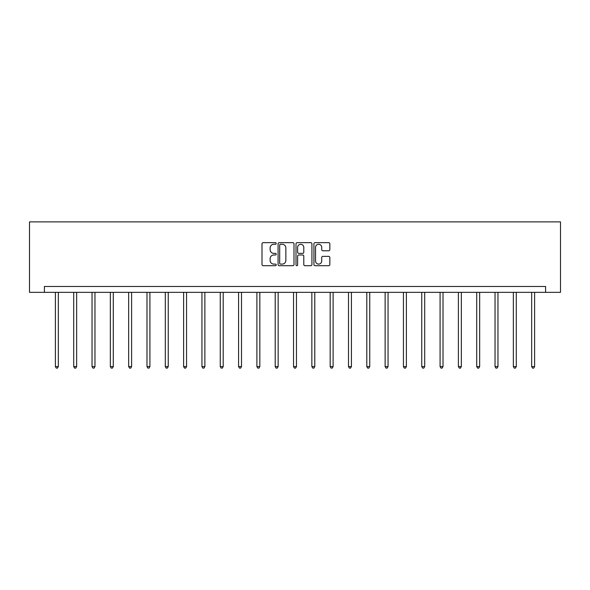 <?xml version="1.0" encoding="UTF-8"?>
<svg xmlns="http://www.w3.org/2000/svg" width="590" height="590" viewBox="0 0 590 590"><rect width="100%" height="100%" fill="white"/><g stroke="black" fill="none" stroke-linecap="round" stroke-linejoin="round"><path stroke-width="0.89" d="M276.216 243.464A0.804 0.804 0 0 0 275.405 242.66L263.162 242.66A1.151 1.151 0 0 0 262.004 243.81L262.004 264.556A1.151 1.151 0 0 0 263.162 265.707L275.405 265.707A0.804 0.804 0 0 0 276.216 264.903A0.804 0.804 0 0 0 275.405 264.099L273.819 264.099A3.688 3.688 0 0 1 270.132 260.404L270.132 258.678A3.688 3.688 0 0 1 273.819 254.991L275.405 254.991A0.804 0.804 0 0 0 276.216 254.179A0.804 0.804 0 0 0 275.405 253.376L273.819 253.376A3.688 3.688 0 0 1 270.132 249.688L270.132 247.962A3.688 3.688 0 0 1 273.819 244.267L275.405 244.267A0.804 0.804 0 0 0 276.216 243.464M328.682 250.78A1.151 1.151 0 0 0 329.84 249.629L329.84 243.81A1.151 1.151 0 0 0 328.682 242.66L315.082 242.66A1.151 1.151 0 0 0 313.932 243.81L313.932 264.556A1.151 1.151 0 0 0 315.082 265.707L328.682 265.707A1.151 1.151 0 0 0 329.84 264.556L329.84 257.528A1.151 1.151 0 0 0 328.682 256.37L322.863 256.37A1.151 1.151 0 0 0 321.712 257.528L321.712 261.009A3.083 3.083 0 0 1 318.63 264.099A3.083 3.083 0 0 1 315.547 261.009L315.547 247.35A3.083 3.083 0 0 1 318.63 244.267A3.083 3.083 0 0 1 321.712 247.35L321.712 249.629A1.151 1.151 0 0 0 322.863 250.78L328.682 250.78M545.588 292.345L560.5 292.345L560.5 221.892L29.5 221.892L29.5 292.345L545.588 292.345L545.588 286.475L44.412 286.475L44.412 292.345M293.99 243.81A1.151 1.151 0 0 0 292.839 242.66L279.24 242.66A1.151 1.151 0 0 0 278.082 243.81L278.082 264.556A1.151 1.151 0 0 0 279.24 265.707L292.839 265.707A1.151 1.151 0 0 0 293.99 264.556L293.99 243.81M297.161 242.66L310.76 242.66A1.151 1.151 0 0 1 311.918 243.81L311.918 264.556A1.151 1.151 0 0 1 310.76 265.707L304.942 265.707A1.151 1.151 0 0 1 303.791 264.556L303.791 256.141A1.151 1.151 0 0 0 302.633 254.991L298.776 254.991A1.151 1.151 0 0 0 297.626 256.141L297.626 264.903A0.804 0.804 0 0 1 296.814 265.707A0.804 0.804 0 0 1 296.01 264.903L296.01 243.81A1.151 1.151 0 0 1 297.161 242.66M280.508 244.267A0.804 0.804 0 0 0 279.697 245.079L279.697 263.288A0.804 0.804 0 0 0 280.508 264.099L282.175 264.099A3.688 3.688 0 0 0 285.862 260.404L285.862 247.962A3.688 3.688 0 0 0 282.175 244.267L280.508 244.267M303.791 247.409A3.083 3.083 0 0 0 300.708 244.326A3.083 3.083 0 0 0 297.626 247.409L297.626 252.225A1.151 1.151 0 0 0 298.776 253.376L302.633 253.376A1.151 1.151 0 0 0 303.791 252.225L303.791 247.409M55.394 292.345L55.394 366.582L58.329 366.582L58.329 292.345M58.329 366.582L57.444 368.108L56.271 368.108L55.394 366.582M73.713 292.345L73.713 366.582L76.648 366.582L76.648 292.345M76.648 366.582L75.763 368.108L74.591 368.108L73.713 366.582M92.033 292.345L92.033 366.582L94.968 366.582L94.968 292.345M94.968 366.582L94.083 368.108L92.91 368.108L92.033 366.582M110.345 292.345L110.345 366.582L113.28 366.582L113.28 292.345M113.28 366.582L112.402 368.108L111.23 368.108L110.345 366.582M128.664 292.345L128.664 366.582L131.6 366.582L131.6 292.345M131.6 366.582L130.722 368.108L129.549 368.108L128.664 366.582M146.984 292.345L146.984 366.582L149.919 366.582L149.919 292.345M149.919 366.582L149.041 368.108L147.869 368.108L146.984 366.582M165.303 292.345L165.303 366.582L168.239 366.582L168.239 292.345M168.239 366.582L167.361 368.108L166.181 368.108L165.303 366.582M183.623 292.345L183.623 366.582L186.558 366.582L186.558 292.345M186.558 366.582L185.673 368.108L184.5 368.108L183.623 366.582M201.942 292.345L201.942 366.582L204.878 366.582L204.878 292.345M204.878 366.582L203.993 368.108L202.82 368.108L201.942 366.582M220.262 292.345L220.262 366.582L223.197 366.582L223.197 292.345M223.197 366.582L222.312 368.108L221.139 368.108L220.262 366.582M238.574 292.345L238.574 366.582L241.509 366.582L241.509 292.345M241.509 366.582L240.631 368.108L239.459 368.108L238.574 366.582M256.893 292.345L256.893 366.582L259.829 366.582L259.829 292.345M259.829 366.582L258.951 368.108L257.778 368.108L256.893 366.582M275.213 292.345L275.213 366.582L278.148 366.582L278.148 292.345M278.148 366.582L277.271 368.108L276.098 368.108L275.213 366.582M293.532 292.345L293.532 366.582L296.468 366.582L296.468 292.345M296.468 366.582L295.59 368.108L294.41 368.108L293.532 366.582M311.852 292.345L311.852 366.582L314.787 366.582L314.787 292.345M314.787 366.582L313.902 368.108L312.73 368.108L311.852 366.582M330.171 292.345L330.171 366.582L333.107 366.582L333.107 292.345M333.107 366.582L332.222 368.108L331.049 368.108L330.171 366.582M348.491 292.345L348.491 366.582L351.426 366.582L351.426 292.345M351.426 366.582L350.541 368.108L349.369 368.108L348.491 366.582M366.803 292.345L366.803 366.582L369.738 366.582L369.738 292.345M369.738 366.582L368.861 368.108L367.688 368.108L366.803 366.582M385.123 292.345L385.123 366.582L388.058 366.582L388.058 292.345M388.058 366.582L387.18 368.108L386.007 368.108L385.123 366.582M403.442 292.345L403.442 366.582L406.377 366.582L406.377 292.345M406.377 366.582L405.5 368.108L404.327 368.108L403.442 366.582M421.762 292.345L421.762 366.582L424.697 366.582L424.697 292.345M424.697 366.582L423.819 368.108L422.639 368.108L421.762 366.582M440.081 292.345L440.081 366.582L443.016 366.582L443.016 292.345M443.016 366.582L442.131 368.108L440.959 368.108L440.081 366.582M458.4 292.345L458.4 366.582L461.336 366.582L461.336 292.345M461.336 366.582L460.451 368.108L459.278 368.108L458.4 366.582M476.72 292.345L476.72 366.582L479.655 366.582L479.655 292.345M479.655 366.582L478.77 368.108L477.598 368.108L476.72 366.582M495.032 292.345L495.032 366.582L497.967 366.582L497.967 292.345M497.967 366.582L497.09 368.108L495.917 368.108L495.032 366.582M513.352 292.345L513.352 366.582L516.287 366.582L516.287 292.345M516.287 366.582L515.409 368.108L514.237 368.108L513.352 366.582M531.671 292.345L531.671 366.582L534.606 366.582L534.606 292.345M534.606 366.582L533.729 368.108L532.556 368.108L531.671 366.582"/></g></svg>

